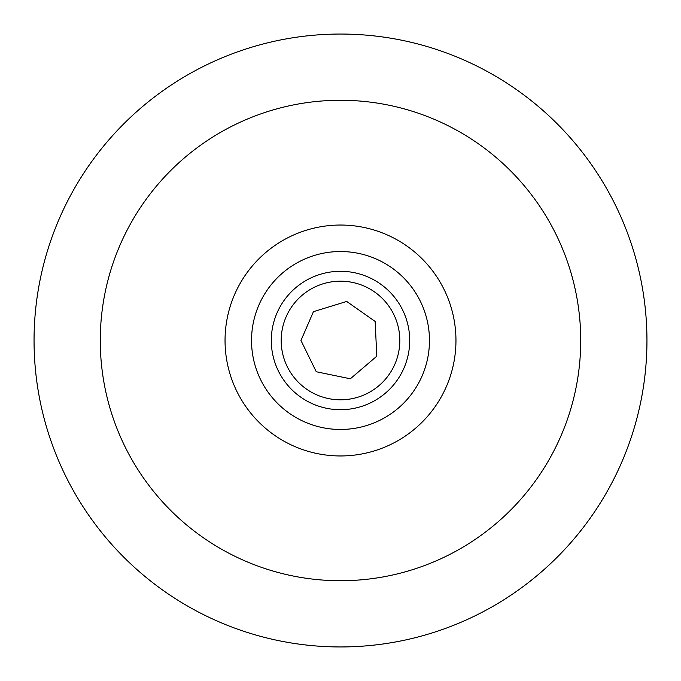 <?xml version="1.0" encoding="UTF-8"?>
<svg xmlns="http://www.w3.org/2000/svg" width="681" height="681" viewBox="0 0 681 681"><rect width="100%" height="100%" fill="white"/><g stroke="black" fill="none" stroke-linecap="round" stroke-linejoin="round"><path stroke-width="1.02" d="M251.527 340.5A88.973 88.973 0 0 1 384.986 263.453A88.973 88.973 0 0 1 384.986 417.547A88.973 88.973 0 0 1 251.527 340.5M34.05 340.5A306.45 306.45 0 0 1 493.725 75.106A306.45 306.45 0 0 1 493.725 605.894A306.45 306.45 0 0 1 34.05 340.5A306.45 306.45 0 0 1 493.725 75.106A306.45 306.45 0 0 1 493.725 605.894A306.45 306.45 0 0 1 34.05 340.5A306.45 306.45 0 0 1 493.725 75.106A306.45 306.45 0 0 1 493.725 605.894A306.45 306.45 0 0 1 34.05 340.5M271.302 340.5A69.198 69.198 0 0 1 375.103 280.572A69.198 69.198 0 0 1 375.103 400.428A69.198 69.198 0 0 1 271.302 340.5M225.045 340.5A115.455 115.455 0 0 1 398.232 240.512A115.455 115.455 0 0 1 398.232 440.488A115.455 115.455 0 0 1 225.045 340.5M100.269 340.5A240.231 240.231 0 0 1 460.611 132.454A240.231 240.231 0 0 1 460.611 548.545A240.231 240.231 0 0 1 100.269 340.5M281.185 340.5A59.315 59.315 0 0 1 370.158 289.136A59.315 59.315 0 0 1 370.158 391.864A59.315 59.315 0 0 1 281.185 340.5M300.959 340.5L316.265 371.741L350.332 378.798L376.789 356.206L375.154 321.449L346.689 301.445L313.43 311.677L300.959 340.5"/></g></svg>
